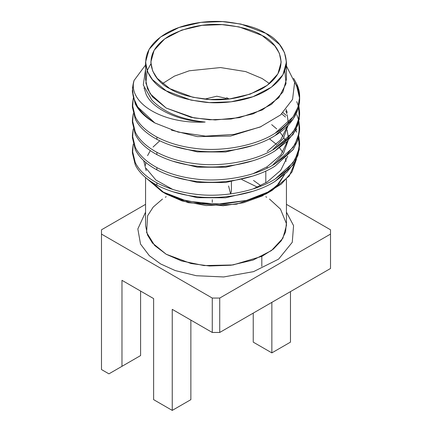 <?xml version="1.0" encoding="UTF-8"?>
<svg xmlns="http://www.w3.org/2000/svg" width="432" height="432" viewBox="0 0 432 432"><rect width="100%" height="100%" fill="white"/><g stroke="black" fill="none" stroke-linecap="round" stroke-linejoin="round"><path stroke-width="0.65" d="M132.392 150.606L132.392 152.901L135.243 164.781C138.92 172.454 146.135 179.242 156.881 185.15L156.881 182.855C146.135 176.947 138.92 170.159 135.243 162.486L132.392 150.606L133.234 144.126L132.559 153.5L135.243 162.486C138.92 170.159 146.135 176.947 156.881 182.855L156.881 185.15C167.918 190.885 180.414 194.621 194.362 196.371C221.33 200.302 255.803 193.887 275.119 181.332L293.074 164.975L297.967 155.277L299.608 145.271L299.608 142.976L297.967 152.982L293.074 162.68L275.119 179.037C255.803 191.592 221.33 198.007 194.362 194.076C180.414 192.326 167.918 188.59 156.881 182.855C167.918 188.59 180.414 192.326 194.362 194.076C221.33 198.007 255.803 191.592 275.119 179.037L286.718 170.138L295.034 159.554L299.187 148.036L298.917 136.496L299.608 142.976M299.587 144.121L298.652 137.646L299.322 149.434L295.353 161.276L286.972 172.179L275.119 181.332C255.803 193.887 221.33 200.302 194.362 196.371C180.414 194.621 167.918 190.885 156.881 185.15C146.135 179.242 138.92 172.454 135.243 164.781L132.419 151.756M132.392 135.34L132.392 137.635L135.243 149.515C138.92 157.189 146.135 163.982 156.881 169.884L156.881 167.589C146.135 161.687 138.92 154.894 135.243 147.22L132.392 135.34L133.234 128.866L132.559 138.235L135.243 147.22C138.92 154.894 146.135 161.687 156.881 167.589L156.881 169.884C167.918 175.619 180.414 179.356 194.362 181.105C221.33 185.036 255.803 178.621 275.119 166.066L293.074 149.71L297.967 140.011L299.608 130.005L299.608 127.71L297.967 137.716L293.074 147.415L275.119 163.771C255.803 176.326 221.33 182.741 194.362 178.81C180.414 177.061 167.918 173.324 156.881 167.589C167.918 173.324 180.414 177.061 194.362 178.81C221.33 182.741 255.803 176.326 275.119 163.771L286.718 154.872L295.034 144.288L299.187 132.77L298.917 121.23L299.608 127.71M283.079 112.649L286.189 115.393M296.303 128.882L296.757 129.87M132.392 120.074L132.392 122.369L135.243 134.249C138.92 141.923 146.135 148.716 156.881 154.618L156.881 152.323C146.135 146.421 138.92 139.628 135.243 131.954L132.392 120.074L133.234 113.6L132.559 122.969L135.243 131.954C138.92 139.628 146.135 146.421 156.881 152.323L156.881 154.618C167.918 160.353 180.414 164.095 194.362 165.839C221.33 169.776 255.803 163.355 275.119 150.8L293.074 134.444L297.967 124.745L299.608 114.739L299.608 112.444L297.967 122.45L293.074 132.149L275.119 148.505C255.803 161.06 221.33 167.481 194.362 163.544C180.414 161.8 167.918 158.058 156.881 152.323C167.918 158.058 180.414 161.8 194.362 163.544C221.33 167.481 255.803 161.06 275.119 148.505L286.718 139.606L295.034 129.022L299.187 117.504L298.917 105.964L299.608 112.444M296.757 114.604L298.652 120.085L296.757 114.604M299.587 113.589L298.652 107.114L299.322 118.903L295.353 130.745L286.972 141.647L275.119 150.8C255.803 163.355 221.33 169.776 194.362 165.839C180.414 164.095 167.918 160.353 156.881 154.618C146.135 148.716 138.92 141.923 135.243 134.249L132.419 121.225M132.392 104.809L132.392 107.104L135.243 118.984C138.92 126.662 146.135 133.45 156.881 139.352L156.881 137.057C146.135 131.155 138.92 124.367 135.243 116.689L132.392 104.809L133.234 98.334L132.559 107.708L135.243 116.689C138.92 124.367 146.135 131.155 156.881 137.057C167.918 142.792 180.414 146.534 194.362 148.279C221.33 152.215 255.803 145.795 275.119 133.24C295.601 121.36 304.835 100.37 296.757 84.073L293.603 78.338L296.757 84.073L299.608 97.178L297.967 107.185L293.074 116.883L275.119 133.24C255.803 145.795 221.33 152.215 194.362 148.279C180.414 146.534 167.918 142.792 156.881 137.057L156.881 139.352C146.135 133.45 138.92 126.662 135.243 118.984L132.419 105.959M144.013 87.761L146.178 94.397C151.789 107.341 173.605 118.849 197.294 121.36L205.135 122.056C181.283 119.583 163.507 112.223 151.799 99.976C163.507 112.223 181.283 119.583 205.135 122.056L197.294 121.36C173.605 118.849 151.789 107.341 146.178 94.397L144.013 87.761M171.412 130.129L197.294 136.625L230.558 136.069L261.095 126.641L230.558 136.069L197.294 136.625L171.412 130.129M286.146 109.426L287.194 112.455L286.146 109.426M287.707 125.653L280.73 139.811L267.111 151.513L280.73 139.811L287.707 125.653M286.843 113.605L285.822 110.954L286.843 113.605M172.681 145.897L197.294 151.891L225.585 151.999L253.039 145.449L225.585 151.999L197.294 151.891L172.681 145.897M286.826 126.527L287.194 127.721L286.826 126.527M288.284 135.34L288.133 138.181M287.707 140.913L280.73 155.077L267.111 166.779L267.111 168.129L267.111 166.779L253.039 173.686L267.111 166.779L280.73 155.077L287.707 140.913M272.63 165.245L283.392 153.657L288.133 140.476L283.392 153.657L272.63 165.245M287.194 130.016L288.284 137.635M286.843 128.871L286.2 127.127L286.843 128.871M172.681 161.163L197.294 167.157L225.585 167.265L253.039 160.715L225.585 167.265L197.294 167.157L172.681 161.163M285.822 139.19L286.2 140.098L285.822 139.19M286.826 141.793L287.194 142.987L286.826 141.793M287.707 156.179L280.73 170.343L267.111 182.045L253.039 188.951L267.111 182.045L280.73 170.343L287.707 156.179M286.843 144.137L286.2 142.393L286.843 144.137M285.487 140.762L283.835 137.673L285.487 140.762M283.117 136.528L279.941 132.311L283.117 136.528M276.712 128.898L271.685 124.648L276.712 128.898M172.681 176.429L197.294 182.423L225.585 182.531L253.039 175.981L225.585 182.531L197.294 182.423L172.681 176.429M225.92 98.291L216.826 96.212L204.563 99.139L216.826 96.212L225.92 98.291L226.854 97.751L225.92 98.291M228.717 98.825L226.854 97.751L228.717 98.825M231.406 181.732L231.406 191.095L230.607 193.925L228.593 185.976M172.681 189.4L155.92 180.052L146.178 168.426L155.92 180.052L172.681 189.4M143.716 160.661L146.178 170.721M172.681 191.695L197.294 197.689L225.585 197.797L253.039 191.246L225.585 197.797L197.294 197.689L172.681 191.695M145.562 64.973L134.039 80.514C127.742 102.26 161.53 124.324 205.135 122.056C161.53 124.324 127.742 102.26 134.039 80.514L145.562 64.973M287.194 114.75L288.279 122.764M288.133 125.21L283.392 138.391L272.63 149.98M146.713 178.513L162.065 191.668L179.939 199.244L201.112 203.467L223.684 203.953L245.813 200.637L265.545 193.828L281.356 184.043L291.994 172.033L296.6 158.765L289.289 175.959L272.03 190.458L246.467 200.48L216.556 204.212L186.91 201.091L162.065 191.668L166.19 194.049L162.065 191.668L166.19 194.049L182.131 200.956L206.037 205.556L236.509 204.201L265.81 194.049L272.03 190.458M132.392 90.045L132.392 91.838L135.243 103.718C138.661 110.862 145.201 117.277 154.856 122.963L178.07 132.073L205.556 136.123L234.068 134.401L260.145 127.04L280.552 114.934L292.567 99.392L294.629 82.35L286.438 65.988L294.629 82.35L292.567 99.392L280.552 114.934L260.145 127.04L234.068 134.401L205.556 136.123L178.07 132.073L154.856 122.963C145.201 117.277 138.661 110.862 135.243 103.718L132.408 90.963M299.587 98.323L296.757 86.368L294.608 82.226L296.757 86.368C304.835 102.665 295.601 123.655 275.119 135.535C255.803 148.09 221.33 154.51 194.362 150.574C180.414 148.829 167.918 145.087 156.881 139.352C167.918 145.087 180.414 148.829 194.362 150.574C221.33 154.51 255.803 148.09 275.119 135.535L293.074 119.178L297.967 109.48L299.608 99.473L299.608 97.178M296.757 101.633L298.345 105.97M299.587 128.855L298.237 139.147L293.441 149.17L275.119 166.066C255.803 178.621 221.33 185.036 194.362 181.105C180.414 179.356 167.918 175.619 156.881 169.884C146.135 163.982 138.92 157.189 135.243 149.515L132.419 136.49M281.761 113.881L285.476 117.029M295.731 130.032L296.757 132.165M154.856 122.963L137.668 106.915L133.407 97.54L132.473 87.977L134.039 80.514C129.222 96.584 136.161 110.738 154.856 122.963M219.726 298.058L212.274 298.058L212.274 332.462L219.726 332.462L219.726 298.058L330.512 234.095L330.512 268.499L330.512 229.797L330.512 234.095L219.726 298.058L219.726 332.462L330.512 268.499L219.726 332.462L212.274 332.462L212.274 298.058L219.726 298.058M101.488 234.095L101.488 229.797L101.488 234.095L212.274 298.058L101.488 234.095L101.488 369.549L101.488 234.095M212.274 202.327L212.274 199.724L212.274 202.327M265.81 196.738L266.69 197.257M269.514 199.055L280.449 209.088L286.351 223.452L285.547 231.952L281.302 240.737L273.337 249.118L261.954 256.316L232.956 264.967L203.974 265.567L181.397 260.917L166.19 254.254L154.661 245.489L146.61 232.486L147.598 215.789L153.203 207.074L162.486 199.055M165.31 197.257L166.19 196.738M145.562 212.155L137.835 228.944L140.53 244.08L149.386 255.749L160.607 263.93L175.268 270.583L196.355 275.729L223.684 276.955L253.557 271.636L278.608 259.13L292.259 242.303L293.576 225.65L286.438 212.155L293.576 225.65L292.259 242.303L278.608 259.13L253.557 271.636L223.684 276.955L196.355 275.729L175.268 270.583L160.607 263.93L149.386 255.749L140.53 244.08L137.835 228.944L145.562 212.155M127.553 363.101L108.934 373.847L127.553 363.101L108.934 373.847L101.488 369.549L108.934 373.847L140.589 355.574L140.589 291.071L140.589 355.574L127.553 363.101M121.97 280.325L121.97 366.325L121.97 280.325L153.625 298.598L153.625 399.649L153.625 298.598L121.97 280.325M290.477 342.139L271.858 352.885L253.238 342.139L271.858 352.885L290.477 342.139L290.477 291.611L290.477 342.139M271.858 302.362L271.858 352.885L271.858 302.362M253.238 313.108L253.238 342.139L253.238 313.108M172.244 410.4L153.625 399.649L172.244 410.4L190.863 399.649L172.244 410.4L172.244 309.35L172.244 410.4M190.863 399.649L190.863 320.096L190.863 399.649M269.487 83.592L262.084 78.489L245.684 71.593L220.531 67.559L189.265 70.778L174.469 76.097L162.513 83.592L174.469 76.097L189.265 70.778L220.531 67.559L245.684 71.593L262.084 78.489L269.487 83.592M169.916 88.7L192.899 97.276L209.963 99.56L229.937 98.847L250.301 94.09L267.316 85.288L277.884 73.899L281.173 62.095L279.358 53.276L274.811 45.878L262.084 35.489L239.101 26.908L222.037 24.629L202.063 25.337L181.699 30.1L164.684 38.896L154.116 50.285L150.827 62.095L152.642 70.913L157.189 78.311L169.916 88.7C154.586 81.988 136.436 55.544 169.916 35.489C187.596 26.557 206.032 23.009 225.218 24.845C242.401 26.957 254.691 30.505 262.084 35.489C277.414 42.201 295.564 68.645 262.084 88.7C244.404 97.632 225.968 101.18 206.782 99.344C189.599 97.227 177.309 93.679 169.916 88.7M265.81 33.334C257.818 27.956 244.534 24.122 225.963 21.832C207.625 20.072 182.903 23.463 166.19 33.334C130.005 55.015 149.623 83.592 166.19 90.85C174.182 96.233 187.466 100.067 206.037 102.352C224.375 104.117 249.097 100.726 265.81 90.85C301.995 69.174 282.377 40.592 265.81 33.334L279.563 44.566L284.477 52.564L286.438 62.095L282.884 74.855L271.463 87.161L253.071 96.676L231.066 101.817L209.471 102.584L191.03 100.121L166.19 90.85L152.437 79.618L147.523 71.626L145.562 62.095L149.116 49.334L160.537 37.022L178.929 27.513L200.934 22.367L222.529 21.6L240.97 24.068L265.81 33.334M164.176 192.839L152.021 182.304L164.176 192.839M145.735 162.443L145.562 165.294M265.81 171.04L265.81 182.839L265.81 171.04M145.562 177.563L145.562 225.499L147.523 235.03L152.437 243.022L166.19 254.254L191.03 263.525L209.471 265.988L231.066 265.221L253.071 260.075L271.463 250.565L282.884 238.259L286.438 225.499L286.438 179.291M269.384 138.764L276.448 144.418L269.384 138.764M279.607 147.82L282.76 152.329L279.607 147.82M285.417 158.387L286.114 161.374L285.417 158.387M268.704 192.278L278.818 183.692L284.688 174.307L276.718 185.911L262.359 195.912L243.497 202.738L223.166 205.751L188.179 202.657L166.19 194.049M330.512 229.797L286.438 204.352L330.512 229.797M145.562 204.352L101.488 229.797L145.562 204.352M172.244 309.35L212.274 332.462L172.244 309.35M150.827 63.866L147.155 70.691L145.876 83.128L150.158 93.744L166.19 108.049L191.03 117.32L209.471 119.788L231.066 119.021L253.071 113.875L271.463 104.36L282.884 92.054L286.438 79.294L286.438 62.095M145.562 62.095L145.562 79.294L147.523 88.825L152.437 96.822L166.19 108.049L194.146 117.952L215.244 119.961L239.377 117.655L262.289 109.944L278.802 97.713L286.027 83.684L284.845 70.691M145.562 69.401L143.284 84.996L151.799 99.976M159.754 140.81L153.063 147.031M150.298 150.633L147.571 155.655M241.828 179.55L257.402 187.153L241.828 179.55M260.696 185.603L253.519 180.446L260.696 185.603M261.819 266.35L261.819 256.387"/></g></svg>
